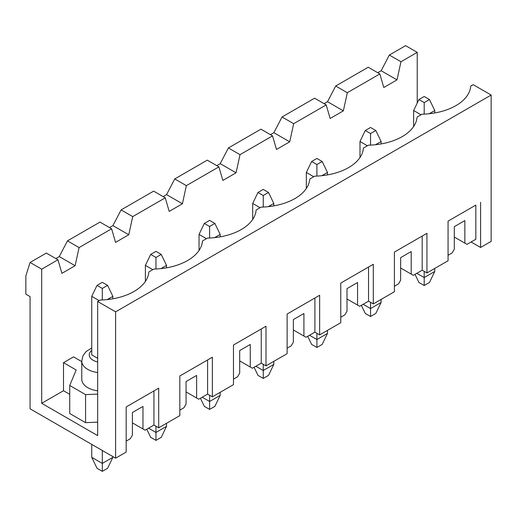 <?xml version="1.0" encoding="UTF-8"?>
<svg xmlns="http://www.w3.org/2000/svg" width="517" height="517" viewBox="0 0 517 517"><rect width="100%" height="100%" fill="white"/><g stroke="black" fill="none" stroke-linecap="round" stroke-linejoin="round"><path stroke-width="0.78" d="M112.868 457.325L107.588 468.305L102.308 471.349L102.308 463.426L112.868 457.325L112.868 456.595M91.748 444.4L91.748 457.325L97.028 468.305L102.308 471.349M91.748 457.325L102.308 463.426L102.308 450.501M102.308 299.97L102.308 288.434L107.588 285.384L112.868 296.364L112.868 298.8M107.588 285.384L102.308 282.34L97.028 285.384L91.748 296.364L91.748 354.895L97.661 358.307M112.868 296.364L107.284 299.582M99.141 300.629L91.748 296.364M97.028 285.384L102.308 288.434M166.519 426.357L161.239 437.33L155.96 440.381L155.96 432.451L166.519 426.357L166.519 423.307M146.776 429.22L150.673 437.33L155.96 440.381M148.566 428.186L155.96 432.451L155.96 426.234M155.96 268.995L155.96 257.46L161.239 254.416L166.519 265.389L166.519 267.825M161.239 254.416L155.96 251.365L150.673 254.416L145.393 265.389L145.393 281.403M166.519 265.389L160.936 268.614M152.786 269.654L145.393 265.389M150.673 254.416L155.96 257.46M220.164 395.382L214.885 406.356L209.605 409.406L209.605 401.476L220.164 395.382L220.164 392.332M200.422 398.245L204.325 406.356L209.605 409.406M202.212 397.211L209.605 401.476L209.605 395.259M209.605 238.02L209.605 226.491L214.885 223.441L220.164 234.414L220.164 236.857M214.885 223.441L209.605 220.391L204.325 223.441L199.045 234.414L199.045 250.428M220.164 234.414L214.581 237.639M206.438 238.686L199.045 234.414M204.325 223.441L209.605 226.491M273.81 364.407L268.53 375.381L263.25 378.431L263.25 370.508L273.81 364.407L273.81 361.357M254.067 367.27L257.97 375.381L263.25 378.431M255.857 366.236L263.25 370.508L263.25 364.285M263.25 207.052L263.25 195.516L268.53 192.466L273.81 203.44L273.81 205.882M268.53 192.466L263.25 189.416L257.97 192.466L252.69 203.44L252.69 219.454M273.81 203.44L268.233 206.664M260.083 207.711L252.69 203.44M257.97 192.466L263.25 195.516M327.461 333.433L322.181 344.412L316.902 347.456L316.902 339.533L327.461 333.433L327.461 330.382M307.718 336.296L311.622 344.412L316.902 347.456M309.509 335.262L316.902 339.533L316.902 333.31M316.902 176.077L316.902 164.542L322.181 161.491L327.461 172.471L327.461 174.908M322.181 161.491L316.902 158.448L311.622 161.491L306.342 172.471L306.342 188.479M327.461 172.471L321.878 175.69M313.729 176.736L306.342 172.471M311.622 161.491L316.902 164.542M381.107 302.464L375.827 313.438L370.547 316.488L370.547 308.559L381.107 302.464L381.107 299.414M361.364 305.321L365.267 313.438L370.547 316.488M363.154 304.293L370.547 308.559L370.547 302.342M370.547 145.103L370.547 133.567L375.827 130.523L381.107 141.496L381.107 143.933M375.827 130.523L370.547 127.473L365.267 130.523L359.987 141.496L359.987 157.511M381.107 141.496L375.523 144.721M367.38 145.762L359.987 141.496M365.267 130.523L370.547 133.567M434.758 271.49L429.478 282.463L424.198 285.513L424.198 277.584L434.758 271.49L434.758 268.439M415.015 274.353L418.919 282.463L424.198 285.513M416.805 273.319L424.198 277.584L424.198 271.367M424.198 114.128L424.198 102.599L429.478 99.548L434.758 110.522L434.758 112.958M429.478 99.548L424.198 96.498L418.919 99.548L413.632 110.522L413.632 126.536M434.758 110.522L429.175 113.746M421.025 114.787L413.632 110.522M418.919 99.548L424.198 102.599M454.294 237.038L464.854 243.139L464.854 220.578L454.294 226.672L454.294 249.233L452.181 252.891L448.065 255.269M464.854 243.139L466.967 244.354L475.84 239.235L475.84 205.087L448.065 221.127L448.065 260.755L426.939 272.95L426.939 233.322L394.413 252.096L394.413 291.73L373.293 303.925L373.293 264.29L340.768 283.07L340.768 322.705L319.648 334.9L319.648 295.265L287.122 314.045L287.122 353.673L265.997 365.868L265.997 326.24L233.471 345.02L233.471 384.648L212.351 396.843L212.351 357.215L179.826 375.988L179.826 415.623L158.7 427.817L158.7 388.183L126.174 406.963L126.174 452.084L115.614 458.178L30.076 408.792L30.076 296.603L25.85 294.167L25.85 275.878L30.076 262.462L41.69 269.17L57.956 259.78L46.336 253.072L30.076 262.462M448.065 221.127L475.84 205.087M417.225 52.353L405.612 45.651L389.346 55.041L400.959 61.743L417.225 52.353L417.225 103.057M491.15 95.038L473.197 84.672L470.709 86.106A50.776 29.314 0 0 1 422.04 114.205L417.057 117.081A50.776 29.314 0 0 1 368.388 145.18L363.412 148.056A50.776 29.314 0 0 1 314.743 176.155L309.767 179.024A50.776 29.314 0 0 1 261.091 207.13L256.115 209.999A50.776 29.314 0 0 1 207.446 238.098L202.47 240.974A50.776 29.314 0 0 1 153.801 269.073L148.818 271.948A50.776 29.314 0 0 1 100.149 300.047L97.661 301.482L115.614 311.848L491.15 95.038L491.15 241.368L480.59 247.462L471.084 241.975M132.404 422.88L142.97 428.974L142.97 406.414L132.404 412.514L132.404 435.075L130.297 438.733L126.174 441.111M111.601 228.805L79.075 247.585L67.456 240.877L99.988 222.097L111.601 228.805L115.562 242.37L128.765 234.75L132.72 216.61L121.107 209.902L153.633 191.128L165.253 197.83L132.72 216.61M55.842 258.558L59.274 256.581L67.456 240.877M109.488 227.583L112.919 225.606L121.107 209.902M218.898 166.862L186.372 185.635L174.752 178.934L207.278 160.154L218.898 166.862L222.859 180.427L236.056 172.801L240.017 154.667L228.404 147.959L260.93 129.179L272.543 135.887L240.017 154.667M163.139 196.615L166.571 194.631L174.752 178.934M216.785 165.64L220.216 163.656L228.404 147.959M326.195 104.912L293.669 123.692L282.049 116.984L314.575 98.204L326.195 104.912L330.156 118.477L343.353 110.858L347.314 92.717L335.701 86.009L368.227 67.229L379.84 73.937L347.314 92.717M270.436 134.666L273.868 132.688L282.049 116.984M377.727 72.723L381.158 70.739L389.346 55.041M81.77 361.635L73.53 356.879L63.501 362.669L63.501 390.716L41.69 403.305L97.661 435.624L97.661 301.482M379.84 73.937L383.801 87.502L397.004 79.883L400.959 61.743M272.543 135.887L276.505 149.452L289.707 141.832L293.669 123.692M165.253 197.83L169.208 211.401L182.411 203.776L186.372 185.635M57.956 259.78L61.917 273.344L75.114 265.725L79.075 247.585M41.69 403.305L41.69 269.17M324.081 103.691L327.513 101.713L335.701 86.009M115.614 311.848L115.614 458.178M480.59 202.347L480.59 247.462M63.501 362.669L76.173 369.985L69.737 385.475L69.737 413.522L85.576 422.667L97.661 422.124M63.501 390.716L69.737 394.316M69.737 385.475L85.576 394.62L85.576 422.667M85.576 394.62L97.661 394.077M97.661 372.544A20.538 11.859 180 0 1 81.77 360.995L81.77 379.284A20.538 11.859 0 0 0 87.787 387.666A20.538 11.859 0 0 0 97.661 390.833M400.643 268.013L413.316 275.328L422.189 270.21L426.939 272.95M394.413 286.244L398.536 283.865L400.643 280.208L400.643 257.647L411.209 251.546L411.209 274.107M346.997 298.988L359.67 306.303L368.543 301.178L373.293 303.925M340.768 317.218L344.884 314.84L346.997 311.182L346.997 288.622L357.557 282.521L357.557 305.082M293.352 329.956L306.025 337.278L314.892 332.153L319.648 334.9M287.122 348.187L291.239 345.808L293.352 342.151L293.352 319.596L303.912 313.496L303.912 336.056M239.701 360.931L252.374 368.246L261.247 363.128L265.997 365.868M233.471 379.161L237.587 376.783L239.701 373.125L239.701 350.565L250.26 344.471L250.26 367.031M186.055 391.905L198.728 399.221L207.595 394.103L212.351 396.843M179.826 410.136L183.942 407.758L186.055 404.1L186.055 381.54L196.615 375.445L196.615 398M142.97 428.974L145.077 430.196L153.95 425.071L158.7 427.817M158.7 388.183L153.95 390.93L153.95 425.071M153.95 390.93L126.174 406.963M75.114 265.725L59.274 256.581M212.351 357.215L207.595 359.955L207.595 394.103M207.595 359.955L179.826 375.988M128.765 234.75L112.919 225.606M265.997 326.24L261.247 328.98L261.247 363.128M261.247 328.98L233.471 345.02M182.411 203.776L166.571 194.631M319.648 295.265L314.892 298.012L314.892 332.153M314.892 298.012L287.122 314.045M236.056 172.801L220.216 163.656M373.293 264.29L368.543 267.037L368.543 301.178M368.543 267.037L340.768 283.07M289.707 141.832L273.868 132.688M426.939 233.322L422.189 236.062L422.189 270.21M422.189 236.062L394.413 252.096M343.353 110.858L327.513 101.713M397.004 79.883L381.158 70.739M97.661 361.945A13.067 7.542 180 0 1 91.748 350.448M91.748 347.999L86.068 351.592L82.991 355.735L81.77 360.995"/></g></svg>
